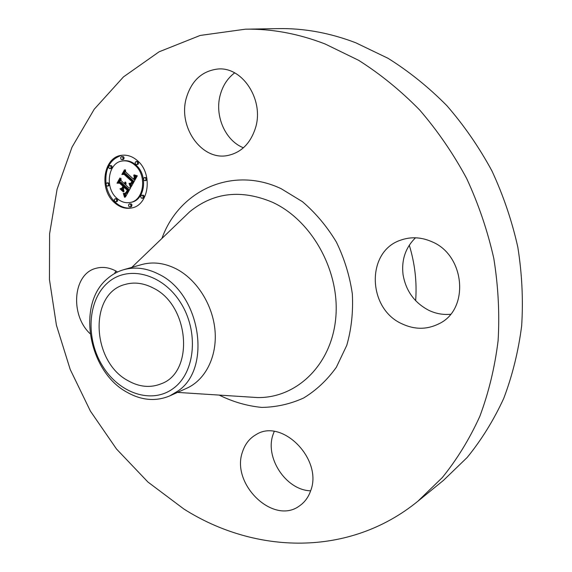<?xml version="1.0" encoding="UTF-8"?>
<svg xmlns="http://www.w3.org/2000/svg" width="572" height="572" viewBox="0 0 572 572"><rect width="100%" height="100%" fill="white"/><g stroke="black" fill="none" stroke-linecap="round" stroke-linejoin="round"><path stroke-width="0.86" d="M243.429 147.776C225.175 140.726 214.25 115.408 220.37 94.473C222.966 85.321 227.72 78.121 234.642 72.88M186.372 97.841C191.57 80.673 201.952 71.085 217.503 69.062C242.428 66.159 264.507 100.229 255.398 128.192C250.386 143.479 241.198 152.574 227.82 155.477C201.866 161.125 177.692 127.034 186.372 97.841M245.367 29.193L278.278 28.614C303.904 28.15 329.701 32.847 355.662 42.728L388.052 58.308C408.994 71.414 428.592 87.194 446.839 105.641C464.064 125.447 479.093 147.197 491.927 170.892C503.317 195.424 511.947 220.856 517.824 247.183C522.029 273.695 523.308 299.935 521.657 325.911C518.368 351.401 512.398 375.561 503.739 398.384C493.686 420.191 481.502 439.882 467.188 457.457L443.443 480.401L417.925 501.194C349.006 557.464 254.955 554.111 183.948 509.066L147.955 482.06L116.524 449.034L90.405 411.111L70.206 369.448L56.421 325.203L49.449 279.572L49.6 233.798L57.093 189.203L72.001 147.19L94.223 109.238L123.459 76.913L159.102 51.802L200.186 35.443L245.367 29.193C271.7 28.7 298.284 33.634 325.111 43.98L358.615 60.303C380.323 74.053 400.657 90.598 419.626 109.953C437.544 130.731 453.21 153.553 466.623 178.407C478.535 204.147 487.587 230.809 493.793 258.394C498.262 286.164 499.699 313.613 498.098 340.755C494.794 367.374 488.71 392.556 479.844 416.309C469.541 438.967 457.028 459.38 442.32 477.548L417.925 501.194M114.529 273.559L115.844 270.978M450.529 314.285C443.035 314.972 435.792 313.649 428.793 310.317C414.4 302.738 405.82 290.812 403.038 274.531C401.365 259.852 405.519 247.605 415.515 237.795M310.632 490.819C286.007 490.233 264.55 457.586 273.123 434.362L274.224 431.467M409.287 245.181C414.907 263.62 417.031 282.125 415.651 300.686M431.66 241.627C465.265 255.069 469.741 309.459 439.01 323.745C426.998 329.729 414.65 329.758 401.973 323.816C367.288 308.573 365.916 251.294 400.793 240.118C410.889 236.572 421.178 237.073 431.66 241.627M90.076 333.669C69.641 314.6 73.066 273.523 96.225 268.254C102.574 266.573 109.045 267.446 115.644 270.871L117.575 271.986M310.539 491.098C308.279 497.411 304.619 502.323 299.564 505.834C273.373 525.661 230.437 483.755 242.592 451.615C245.102 443.986 249.592 438.324 256.07 434.62C282.01 417.717 323.359 459.659 310.539 491.098M153.074 287.952C189.518 305.076 194.623 372.129 161.218 383.769C150.457 388.095 139.425 387.08 128.114 380.738C91.549 361.718 88.538 293.693 124.925 284.491C134.055 281.839 143.436 282.99 153.074 287.952M107.629 282.875C87.48 300.479 85.55 338.796 102.61 366.08C119.362 393.586 152.202 404.611 173.659 388.173C195.374 372.165 199.027 331.188 180.387 302.331C162.055 273.223 127.499 264.85 107.629 282.875M177.928 391.041L169.805 395.874C155.813 401.708 141.477 400.464 126.805 392.142C88.345 371.392 76.362 304.111 107.414 278.657C112.212 274.438 117.632 271.457 123.681 269.705C135.013 266.588 146.661 268.061 158.623 274.131C200.422 293.586 212.212 368.375 177.928 391.041M123.681 269.705L141.599 264.593C152.824 261.504 164.343 262.92 176.155 268.84C196.811 279.465 212.891 304.876 215.036 330.752C217.203 356.635 205.377 379.922 186.794 388.224L169.805 395.874M137.623 160.818C153.139 173.809 148.899 205.348 131.653 207.965C125.432 209.145 119.634 207.307 114.264 202.452C98.784 189.203 103.389 157.243 121.443 155.341C127.198 154.554 132.597 156.378 137.623 160.818M106.22 185.178C107.579 192.085 110.589 197.776 115.237 202.252C120.442 206.957 126.069 208.83 132.132 207.85M121.936 155.269C110.031 159.03 104.733 168.676 106.049 184.191M130.294 202.459L131.26 202.259C144.902 200.25 148.277 175.397 136.072 165.151C132.075 161.626 127.799 160.189 123.223 160.839L122.251 160.997C126.827 160.346 131.11 161.783 135.099 165.315C147.319 175.575 143.951 200.457 130.294 202.459C125.432 203.353 120.899 201.909 116.695 198.119C104.497 187.702 108.094 162.562 122.251 160.997M142.278 198.348L143.794 197.826L144.194 196.432L143.615 195.295L141.599 195.152L142.828 195.674L143.236 197.161L142.485 198.277L141.213 198.005L140.64 196.339L141.599 195.152M115.816 201.859L117.331 201.351L117.71 199.978L117.146 198.849L115.151 198.713L116.338 199.228L116.745 200.693L116.016 201.794L114.786 201.523L114.221 199.878L115.151 198.713M130.109 207L131.617 206.478L131.946 204.84L131.431 203.975L129.415 203.839L130.638 204.361L131.038 205.827L130.309 206.935L129.05 206.664L128.478 205.012L129.415 203.839M110.181 168.726L111.726 168.261L112.133 166.86L111.569 165.708L109.617 165.544L110.761 166.052L111.154 167.56L110.382 168.668L109.202 168.397L108.637 166.709L109.617 165.544M109.409 183.726L107.986 182.754L107.007 182.933L108.001 183.269L108.516 184.141L108.43 185.407L107.622 186.093L106.621 185.757L106.113 184.885L106.199 183.619L107.007 182.933M107.622 186.093L108.601 185.907L109.559 184.599M136.651 164.686L138.195 164.221L138.631 162.791L138.052 161.619L136.086 161.447L137.259 161.969L137.659 163.499L136.858 164.629L135.643 164.357L135.071 162.641L136.086 161.447M145.052 180.752L146.589 180.259L146.954 178.571L146.425 177.677L144.43 177.527L145.638 178.042L146.046 179.558L145.259 180.688L144.008 180.416L143.436 178.714L144.43 177.527M122.136 159.774L123.695 159.316L124.124 157.901L123.552 156.728L121.6 156.556L122.744 157.071L123.144 158.594L122.344 159.717L121.157 159.445L120.592 157.736L121.6 156.556M131.188 186.829L129.551 183.305L131.66 183.576L133.033 181.653L124.574 173.688L123.123 173.981L125.454 169.798L125.654 171.929L133.483 179.136L134.298 177.291L133.741 175.297L134.563 177.005L133.748 179.222L134.077 179.679L135.192 177.12L134.098 174.882L137.301 175.804L131.188 186.829M130.373 186.944L129.029 183.333L130.373 186.944M130.516 183.376L132.039 181.689L124.145 174.403L121.865 174.496L124.467 169.82L122.358 174.188L124.238 174.067L132.425 181.617L131.388 183.197L130.516 183.376L131.367 183.219M130.716 187.659L125.411 197.047L123.91 193.393L126.205 193.336L128.35 190.097L124.689 186.708L124.374 187.258L127.606 190.254L126.19 192.65L124.689 193.272L125.904 192.585L127.27 190.283L124.253 187.48L123.48 188.853L123.988 191.52L120.721 188.488L122.866 188.167L124.031 186.093L120.099 182.454L118.44 182.675L120.921 178.221L121.114 180.638L124.467 183.748L124.968 182.082L125.046 184.284L125.604 182.068L126.026 183.448L125.704 184.892L129.015 187.952L130.716 187.659M124.553 197.29L123.295 193.357L124.775 197.24M123.345 191.92L119.977 188.796L123.345 191.92M121.9 188.124L122.937 186.265L119.598 183.176L117.017 183.197L119.941 177.949L117.51 182.883L119.634 182.861L123.273 186.236L122.258 188.052M121.028 179.594L119.412 182.497L121.071 182.275L125.003 185.914L123.838 187.981L122.866 188.167M121.736 188.338L123.738 190.197M124.932 193.214L125.697 193.086M124.689 186.708L125.654 186.515L129.315 189.911L127.449 192.893L125.661 193.579M124.138 193.829L125.104 193.636L126.083 195.86M125.525 182.897L125.926 182.818M125.511 183.097L125.969 183.011M125.482 183.297L126.004 183.197M125.44 183.49L126.019 183.376M125.375 183.676L126.019 183.555M125.304 183.855L126.019 183.719M125.218 184.027L126.004 183.877M125.132 184.155L125.99 183.998M125.046 184.284L125.962 184.112M118.44 182.675L119.412 182.497M120.099 182.454L121.071 182.275M124.031 186.093L125.003 185.914M126.526 191.692L126.884 191.62M126.412 191.877L126.777 191.799M126.305 192.042L126.677 191.97M126.197 192.199L126.584 192.12M126.097 192.342L126.483 192.263M125.997 192.471L126.398 192.385M125.904 192.585L126.305 192.499M125.726 192.771L126.155 192.685M125.554 192.914L126.019 192.821M125.361 193.043L125.897 192.936M125.154 193.143L125.804 193.014M124.689 193.272L125.654 193.079M124.903 193.307L125.511 193.186M128.35 190.097L129.315 189.911M128.149 190.426L129.122 190.233M127.649 191.298L128.614 191.105M127.363 191.82L128.335 191.627M127.213 192.085L128.178 191.892M127.063 192.328L128.028 192.135M126.912 192.549L127.878 192.356M126.762 192.75L127.728 192.557M126.619 192.928L127.585 192.735M126.476 193.086L127.449 192.893M126.34 193.222L127.306 193.029M126.205 193.336L127.17 193.136M126.076 193.422L127.041 193.229M125.947 193.493L126.912 193.3M125.811 193.543L126.777 193.35M124.446 194.423L125.411 194.23M124.532 194.594L125.497 194.401M124.61 194.766L125.583 194.566M124.682 194.916L125.654 194.723M124.81 195.195L125.776 194.995M124.903 195.438L125.869 195.238M125.003 195.71L125.969 195.517M125.061 195.867L126.026 195.674M125.111 196.039L126.083 195.838M125.168 196.217L125.976 196.053M135.6 175.332L136 177.756L135.042 179.501L134.077 179.679M125.583 171.142L124.11 173.781M124.574 173.688L125.547 173.516L133.998 181.474L132.868 183.226L131.288 183.698M129.887 183.869L130.845 183.691L131.789 185.743M134.277 175.075L134.685 174.996M134.449 175.261L135.078 175.146M134.599 175.454L135.478 175.289M134.727 175.64L135.693 175.468M134.842 175.826L135.807 175.654M134.942 176.012L135.907 175.84M135.028 176.197L135.993 176.026M135.092 176.383L136.057 176.205M135.142 176.569L136.107 176.39M135.178 176.748L136.136 176.569M135.192 176.934L136.157 176.755M135.192 177.12L136.157 176.941M135.178 177.313L136.143 177.141M135.142 177.513L136.107 177.341M135.099 177.72L136.065 177.542M135.035 177.935L136 177.756M134.956 178.149L135.921 177.971M134.863 178.371L135.829 178.192M134.749 178.6L135.714 178.421M134.627 178.836L135.593 178.657M134.527 179L135.493 178.821M134.427 179.172L135.392 178.993M134.313 179.343L135.278 179.165M134.198 179.508L135.164 179.329M133.483 179.136L133.841 179.072M133.033 181.653L133.998 181.474M132.954 181.825L133.919 181.646M132.868 182.003L133.834 181.817M132.783 182.168L133.748 181.989M132.697 182.339L133.662 182.153M132.604 182.504L133.569 182.318M132.489 182.697L133.455 182.511M132.375 182.868L133.34 182.69M132.261 183.033L133.226 182.847M132.139 183.176L133.104 182.99M132.025 183.297L132.99 183.112M131.903 183.405L132.868 183.226M131.782 183.498L132.747 183.312M131.66 183.576L132.625 183.39M131.539 183.633L132.504 183.448M131.417 183.676L132.382 183.49M129.672 183.498L130.044 183.426M129.78 183.691L130.395 183.569M129.987 184.055L130.959 183.869M130.087 184.227L131.052 184.048M130.173 184.406L131.138 184.22M130.259 184.57L131.224 184.391M130.337 184.742L131.303 184.556M130.409 184.899L131.374 184.713M130.48 185.063L131.446 184.878M130.609 183.405L131.295 183.269M122.93 174.153L124.439 174.253M130.788 183.426L131.152 183.355M121.865 174.496L122.837 174.324M124.145 174.403L124.524 174.331M132.039 181.689L132.418 181.617M131.975 181.832L132.339 181.767M131.903 181.975L132.268 181.903M131.839 182.103L132.196 182.032M131.724 182.282L132.096 182.211M131.61 182.454L131.996 182.382M131.496 182.611L131.903 182.532M131.367 182.754L131.81 182.675M131.238 182.89L131.724 182.797M131.11 183.011L131.639 182.911M130.967 183.119L131.567 183.011M130.824 183.219L131.488 183.09M130.673 183.305L131.424 183.162M118.068 182.876L119.784 182.997M117.017 183.197L117.989 183.011M183.29 217.925L189.697 211.769C213.585 192.328 241.177 189.16 272.479 202.273C312.097 220.427 340.326 271.628 335.728 318.289C331.41 365.043 296.532 398.176 257.629 397.569L248.756 396.997M161.933 238.438C178.879 190.776 232.096 165.408 281.181 188.71L302.474 201.694C315.665 212.984 326.969 226.44 336.379 242.07C344.394 258.594 349.714 275.868 352.331 293.894C353.281 311.89 351.43 329.036 346.775 345.338L336.343 367.267C327.177 380.065 316.273 390.311 303.625 398.005C290.297 404.046 276.333 407.185 261.74 407.407C247.111 405.984 232.933 401.88 219.205 395.095M124.024 193.608L124.446 193.522M124.246 194.037L125.218 193.844M124.353 194.237L125.318 194.044M125.225 196.403L125.847 196.282M125.289 196.611L125.711 196.525M116.173 199.049L117.146 198.849M130.466 204.175L131.431 203.975M137.087 161.783L138.052 161.619M145.467 177.863L146.425 177.677M177.499 392.406L248.698 396.997M183.247 217.961L131.796 267.389"/></g></svg>
